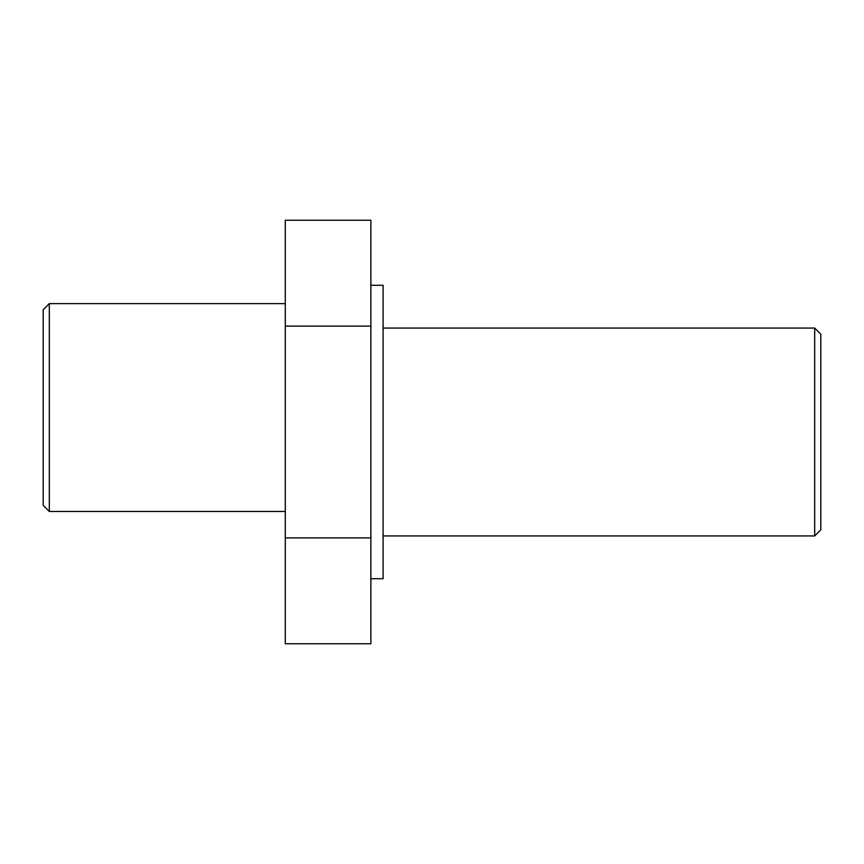<?xml version="1.0" encoding="UTF-8"?>
<svg xmlns="http://www.w3.org/2000/svg" width="864" height="864" viewBox="0 0 864 864"><rect width="100%" height="100%" fill="white"/><g stroke="black" fill="none" stroke-linecap="round" stroke-linejoin="round"><path stroke-width="1.3" d="M43.2 407.549L43.2 505.354L49.313 511.466L49.313 303.62L43.2 309.733L43.2 407.549M820.8 529.816L820.8 334.184L814.687 328.072L814.687 535.928L820.8 529.816M370.872 578.718L383.098 578.718L383.098 285.282L370.872 285.282M370.872 537.883L285.282 537.883L285.282 643.766L370.872 643.766L370.872 220.234L285.282 220.234L285.282 326.117L370.872 326.117M285.282 537.883L285.282 326.117M285.282 303.62L49.313 303.62M285.282 511.466L49.313 511.466M383.098 535.928L814.687 535.928M383.098 328.072L814.687 328.072"/></g></svg>
